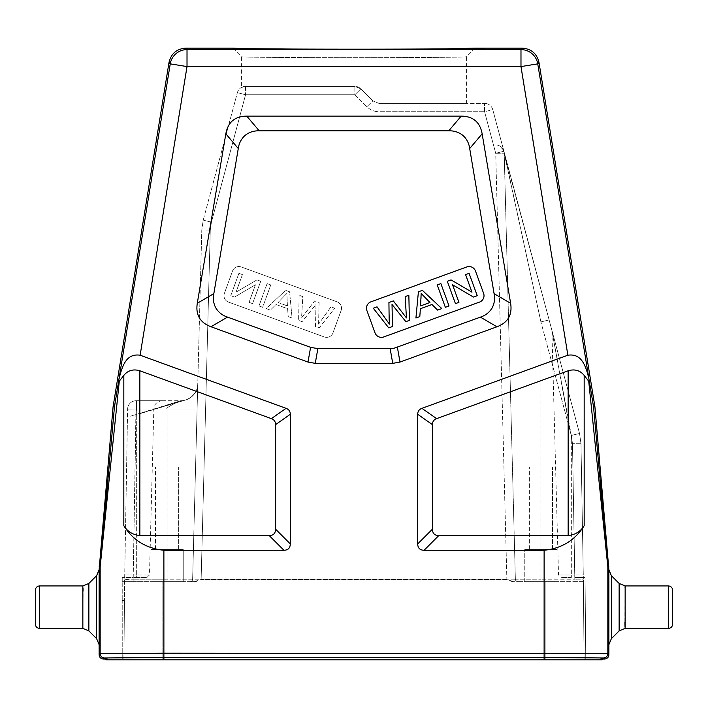 <?xml version="1.0" encoding="UTF-8"?>
<svg xmlns="http://www.w3.org/2000/svg" width="708" height="708" viewBox="0 0 708 708"><rect width="100%" height="100%" fill="white"/><g stroke="black" fill="none" stroke-linecap="round" stroke-linejoin="round"><path stroke-width="0.53" stroke-dasharray="3.54 2.66" d="M432.438 529.168L417.72 543.886C417.782 548.072 419.906 550.196 424.092 550.258L544.116 550.258C561.603 548.505 574.949 540.328 584.171 525.734C580.489 531.575 575.153 534.85 568.152 535.54L438.81 535.54C434.615 535.487 432.491 533.363 432.438 529.168L432.438 424.632C432.438 421.649 433.836 419.658 436.632 418.64L568.152 370.771L568.152 535.54M417.72 543.886L417.72 414.322L432.438 424.632M538.983 62.41L537.753 63.862L520.982 66.579L567.869 355.212L421.915 408.339C419.118 409.357 417.72 411.348 417.72 414.322M139.848 535.54L139.848 370.771L271.368 418.64C274.164 419.658 275.562 421.649 275.562 424.632L275.562 529.168C275.509 533.363 273.385 535.487 269.19 535.54L139.848 535.54C132.847 534.85 127.511 531.575 123.829 525.734C133.051 540.328 146.397 548.505 163.884 550.258L283.908 550.258C288.094 550.196 290.218 548.072 290.28 543.886L290.28 414.322C290.28 411.348 288.882 409.357 286.085 408.339L140.131 355.212L187.018 66.579L170.247 63.862A16.992 16.992 139.6 0 1 187.018 49.595L187.018 66.579L520.982 66.579L520.982 49.595A16.992 16.992 -139.6 0 1 537.753 63.862L589.49 382.391L584.171 375.382C580.056 370.373 574.719 368.841 568.152 370.771M510.627 303.298C512.442 314.839 507.884 322.662 496.945 326.777L400.002 362.062L392.736 363.346L315.264 363.346L307.998 362.062L210.975 326.751C200.045 322.636 195.479 314.803 197.293 303.263L225.834 133.821C227.932 122.148 234.914 116.245 246.773 116.112L461.2 116.112C473.068 116.245 480.051 122.148 482.148 133.83L510.627 303.298L494.087 293.661C495.131 298.811 494.432 303.652 491.998 308.166C489.272 312.511 485.405 315.502 480.405 317.14L393.825 348.309L317.857 348.628L310.6 347.345L227.525 317.113C222.524 315.476 218.657 312.485 215.922 308.139C213.489 303.617 212.798 298.785 213.843 293.625L238.277 148.538C238.985 143.255 241.26 138.874 245.11 135.378C249.189 132.166 253.898 130.644 259.225 130.83L448.748 130.83C454.076 130.644 458.784 132.166 462.864 135.378C466.714 138.874 468.997 143.264 469.696 148.547L494.087 293.661M341.106 310.538A6.797 6.797 0 0 0 337.043 301.82L241.233 266.951A6.797 6.797 0 0 0 232.525 271.014L224.392 293.369A6.797 6.797 0 0 0 228.454 302.077L324.255 336.946A6.797 6.797 0 0 0 332.964 332.884L341.106 310.538L332.964 332.884A6.797 6.797 0 0 1 324.255 336.946L228.454 302.077A6.797 6.797 0 0 1 224.392 293.369L232.525 271.014A6.797 6.797 0 0 1 241.233 266.951L337.043 301.82A6.797 6.797 0 0 1 341.106 310.538M249.057 302.351L252.57 303.626L260.703 281.271L256.951 279.908L236.029 292.165L242.419 274.615L238.915 273.341L230.773 295.696L234.534 297.059L255.455 284.784L249.057 302.351L255.455 284.784L234.534 297.059L230.773 295.696L238.915 273.341L242.419 274.615L236.029 292.165L256.951 279.908L260.703 281.271L252.57 303.626L249.057 302.351M258.978 305.962L262.65 307.29L270.783 284.943L267.12 283.607L258.978 305.962L267.12 283.607L270.783 284.943L262.65 307.29L258.978 305.962M288.191 316.591L292.077 318.007L289.59 291.784L285.643 290.351L266.19 308.582L270.359 310.104L276.049 304.502L287.616 308.715L288.191 316.591L287.616 308.715L276.049 304.502L270.359 310.104L266.19 308.582L285.643 290.351L289.59 291.784L292.077 318.007L288.191 316.591M318.591 324.114L319.078 302.52L314.662 300.909L301.546 317.91L302.829 296.608L299.148 295.263L298.599 320.379L302.13 321.662L315.98 304.449L315.502 326.53L319.237 327.892L334.716 308.21L330.963 306.847L318.591 324.114L330.963 306.847L334.716 308.21L319.237 327.892L315.502 326.53L315.98 304.449L302.13 321.662L298.599 320.379L299.148 295.263L302.829 296.608L301.546 317.91L314.662 300.909L319.078 302.52L318.591 324.114M287.43 305.918L286.846 293.448L278.058 302.511L287.43 305.918L278.058 302.511L286.846 293.448L287.43 305.918M608.88 566.772L607.836 566.816L607.836 653.714L544.116 653.201L100.164 653.714A4.248 4.248 -135 0 0 104.412 657.962L103.368 659.006M139.848 370.771C133.281 368.841 127.944 370.373 123.829 375.382L119.298 381.161L100.164 566.816L99.12 566.772M608.845 566.028L607.809 566.073A8.496 8.496 -92.5 0 1 607.836 566.816L588.702 381.161M602.083 659.006L601.039 657.962L544.116 657.475L163.884 657.475L106.961 657.962L105.917 659.006M119.298 381.161L118.457 382.541L114.448 406.843L100.191 566.073A8.496 8.496 -87.5 0 0 100.164 566.816L100.164 653.714L99.12 654.758M114.448 406.843L113.094 406.675M118.51 382.391L119.121 378.612C122.369 365.151 126.652 353.248 140.131 355.212M567.869 355.212C581.348 353.248 585.631 365.151 588.879 378.612M607.809 566.073L593.552 406.843L594.906 406.675M593.552 406.843L589.49 382.391M483.608 293.369L475.475 271.014A6.797 6.797 0 0 0 466.767 266.951L370.957 301.82A6.797 6.797 0 0 0 366.894 310.538L375.036 332.884A6.797 6.797 0 0 0 383.745 336.946L479.546 302.077A6.797 6.797 0 0 0 483.608 293.369M419.809 316.591L415.923 318.007L418.41 291.784L422.357 290.351L441.81 308.582L437.641 310.104L431.951 304.502L420.384 308.715L419.809 316.591M449.022 305.962L445.35 307.29L437.217 284.943L440.88 283.607L449.022 305.962M458.943 302.351L455.43 303.626L447.297 281.271L451.049 279.908L471.97 292.165L465.581 274.615L469.085 273.341L477.227 295.696L473.466 297.059L452.545 284.784L458.943 302.351M389.409 324.114L388.922 302.52L393.338 300.909L406.454 317.91L405.171 296.608L408.852 295.263L409.401 320.379L405.87 321.662L392.02 304.449L392.498 326.53L388.763 327.892L373.284 308.21L377.037 306.847L389.409 324.114M421.216 298.254L420.57 305.918L429.942 302.511L421.154 293.448L421.216 298.254M232.932 48.153L241.437 56.658C233.844 58.003 474.139 58.003 466.572 56.64L466.563 56.658C474.156 58.003 233.861 58.003 241.428 56.64L241.428 87.456L245.57 86.376L354.867 86.376L245.57 86.376L241.428 87.456M475.068 48.153L466.572 56.64L466.572 103.368L378.895 103.368L466.572 103.368M242.508 48.56L251.42 48.702M295.501 49.073L317.706 49.153M375.134 49.188L387.126 49.162M388.258 49.162L401.578 49.117M426.366 48.994L447.014 48.817M237.366 92.677L245.57 94.722L354.867 94.722L366.877 106.74C370.213 109.979 374.213 111.643 378.895 111.714L378.895 103.368L378.895 111.714L484.573 111.714L492.777 109.669L503.919 151.238L492.777 109.669A8.496 8.496 0 0 0 484.573 103.368A8.496 8.496 0 0 1 492.777 109.669L484.573 111.714L495.715 153.291L504.202 153.22L495.715 153.291L506.866 579.188L515.362 579.215L504.202 153.22A8.496 8.496 0 0 0 503.919 151.238A8.496 8.496 0 0 1 504.202 153.22L515.362 579.215L506.866 579.188L495.715 153.291L484.573 111.714L484.573 103.368L484.573 111.714L378.895 111.714C374.213 111.643 370.213 109.979 366.877 106.74L354.867 94.722L360.868 88.863L354.867 94.722L354.867 86.376A8.496 8.496 0 0 1 360.868 88.863L372.886 100.881L378.895 103.368L372.886 100.881L360.868 88.863L372.886 100.881L378.895 103.368L484.573 103.368L378.895 103.368L372.886 100.881L366.877 106.74L372.886 100.881L360.868 88.863L354.867 86.376L360.868 88.863A8.496 8.496 0 0 0 354.867 86.376L245.57 86.376A8.496 8.496 0 0 0 237.366 92.677L203.223 220.117L201.789 230.003L192.638 579.215A2.549 2.549 0 0 1 190.089 581.693L124.608 581.693L194.134 581.693L201.125 579.498L506.875 579.498L513.866 581.693L506.875 579.498L201.125 579.498L194.134 581.693L124.608 581.693L190.089 581.693A2.549 2.549 0 0 0 192.638 579.215L201.789 230.003L203.223 220.117L237.366 92.677A8.496 8.496 0 0 1 245.57 86.376L354.867 86.376L354.867 94.722L245.57 94.722L237.366 92.677A8.496 8.496 0 0 1 245.57 86.376L245.57 94.722L245.57 86.376M197.098 409.003L192.638 579.215L197.744 384.179L197.098 409.003L167.088 409.003C164.167 408.02 182.292 399.808 180.761 400.728L136.113 400.728L180.761 400.728A16.992 16.992 0 0 0 197.744 384.179A16.992 16.992 0 0 1 180.761 400.728C182.283 399.816 164.159 408.029 167.088 409.003L197.098 409.003M503.919 151.238A8.496 8.496 0 0 1 504.202 153.22A8.496 8.496 -15 0 0 503.919 151.238L495.715 153.291L503.919 151.238L579.542 433.482L503.919 151.238A8.496 8.496 0 0 1 504.202 153.22L515.362 579.215A2.549 2.549 0 0 0 517.911 581.693A2.549 2.549 0 0 1 515.362 579.215L540.912 579.215L515.362 579.215A2.549 2.549 90 0 0 517.911 581.693L545.16 581.693L517.911 581.693A2.549 2.549 0 0 1 515.362 579.215L504.202 153.22L540.912 321.91L503.981 151.503M183.23 581.693L150.946 581.693L183.23 581.693L150.946 581.693L183.23 581.693L183.23 549.408L150.946 549.408L183.23 549.408L150.946 549.408L183.23 549.408L183.23 581.693M583.392 581.693L540.912 581.693L583.392 581.693C583.374 579.348 583.374 579.348 583.392 581.693C583.374 579.348 583.374 579.348 583.392 581.693L584.073 659.856L583.392 581.693L574.852 581.693L574.852 579.215L583.348 579.188L580.985 443.73L579.542 433.482L571.329 435.429L552.222 332.495L572.489 443.659L571.329 435.429L579.542 433.482L580.985 443.73L583.348 579.188L574.852 579.215L572.489 443.659L574.852 581.693L583.392 581.693M557.054 581.693L524.77 581.693L557.054 581.693L524.77 581.693L557.054 581.693L557.054 549.408L524.77 549.408L557.054 549.408L524.77 549.408L557.054 549.408L557.054 581.693M524.77 581.693L524.77 549.408L524.77 581.693M552.47 549.408L529.354 549.408L552.47 549.408L529.354 549.408L552.47 549.408L552.47 466.997L529.354 466.997L552.47 466.997L529.354 466.997L552.47 466.997L552.47 549.408M178.646 549.408L155.53 549.408L178.646 549.408L155.53 549.408L178.646 549.408L178.646 466.997L155.53 466.997L178.646 466.997L155.53 466.997L178.646 466.997L178.646 549.408M150.946 581.693L150.946 549.408L150.946 581.693M529.354 549.408L529.354 466.997L529.354 549.408M155.53 549.408L155.53 466.997L155.53 549.408M124.608 581.693C124.626 579.348 124.626 579.348 124.608 581.693C124.626 579.348 124.626 579.348 124.608 581.693L123.927 659.856L584.073 659.856L583.551 600.384L585.25 600.384L585.056 577.445L585.25 600.384L585.056 577.445L585.25 600.384L583.551 600.384L584.073 659.856L585.773 659.856L545.16 659.856L545.16 581.693L545.16 659.856L123.927 659.856L124.608 581.693M122.227 577.445L122.227 600.384L122.227 577.445L133.219 577.445L133.219 574.967L136.671 574.967L124.723 574.94L133.219 574.967L136.113 409.003L133.148 579.215L136.113 409.003L167.088 409.003L167.088 581.693L167.088 579.215L133.148 579.215L506.866 579.188L201.134 579.188L210.276 230.073L211.427 222.17L245.57 94.722L211.427 222.17L210.276 230.073L201.134 579.188L167.088 579.215L167.088 409.003L136.113 409.003L136.671 409.003L136.671 400.728L162.318 400.728L136.671 400.728L136.671 409.003L136.113 409.003L136.113 400.728A8.496 8.496 0 0 0 127.617 409.074A8.496 8.496 0 0 1 136.113 400.728A8.496 8.496 0 0 0 127.617 409.074L124.652 579.188L127.617 409.074L136.113 409.003L136.113 400.728L136.671 400.728L136.113 400.728L136.113 409.003L127.617 409.074A8.496 8.496 0 0 1 136.113 400.728L133.219 577.445L136.671 577.445L122.98 577.445M124.652 579.188L133.148 579.215L124.626 579.498M192.638 579.215A2.549 2.549 0 0 1 190.089 581.693A2.549 2.549 -90 0 0 192.638 579.215A2.549 2.549 0 0 1 190.089 581.693A2.549 2.549 -90 0 0 192.638 579.215L191.682 581.144M583.277 574.94L580.985 443.73L583.277 574.94L574.781 574.967L583.277 574.94M571.329 577.445L561.072 577.445L571.329 577.445L571.329 574.967L574.781 574.967L574.781 577.445L583.321 577.445L574.781 577.445L572.489 443.659L574.781 574.967L571.329 574.967L571.329 435.429L571.329 574.967L558.524 574.967L571.329 574.967L571.329 577.445M136.671 577.445L146.928 577.445L136.671 577.445L136.671 574.967L136.671 577.445M579.542 433.482L580.985 443.73L579.542 433.482L571.338 435.455L572.489 443.659L571.338 435.455L540.912 321.91L571.338 435.455L579.542 433.482L551.877 330.229L558.524 574.967L561.072 577.445M500.37 146.335L503.919 151.264L549.116 319.936L540.912 321.91L549.116 319.936L503.061 149.184C501.282 146.388 498.777 144.981 495.547 144.945M124.449 600.384L123.927 659.856L122.227 659.856L122.227 600.384L124.449 600.384L123.927 659.856L122.227 659.856L122.227 600.384L124.449 600.384M602.083 659.856L601.039 659.856L601.039 657.962M105.917 659.856L601.039 659.856M585.773 659.856L585.25 600.384L585.773 659.856M96.633 575.684L96.633 638.678M82.854 628.421L83.066 591.109M82.995 588.153L82.854 585.941M88.863 630.908L88.863 583.454M35.4 590.189L35.4 624.173M611.367 638.678L611.367 575.684M619.137 583.454L619.137 630.908M625.031 587.33L624.916 622.013M625.014 626.624L625.075 627.872M672.6 624.173L672.6 590.189M544.116 550.258L544.116 657.449L163.884 657.449L104.412 657.962M163.884 659.856L163.884 550.258M480.405 317.14L496.945 326.777M469.696 148.547L482.148 133.83M461.2 116.112L448.748 130.83M259.225 130.83L246.773 116.112M225.834 133.821L238.277 148.538M213.843 293.625L197.293 303.263M210.975 326.751L227.525 317.113M310.6 347.345L307.998 362.062M315.264 363.346L317.857 348.628M390.143 348.628L392.736 363.346M400.002 362.062L397.4 347.345M123.829 525.734L123.829 375.382M424.092 550.258L438.81 535.54M269.19 535.54L283.908 550.258M584.171 375.382L584.171 525.734M608.88 654.758L607.836 653.714A4.248 4.248 -45 0 1 603.588 657.962L544.116 657.449L544.116 659.856M604.632 659.006L603.588 657.962M608.88 644.687L608.88 569.675M99.12 569.675L99.12 644.687M100.191 566.073L99.155 566.028M286.085 408.339L271.368 418.64M436.632 418.64L421.915 408.339M185.788 48.144L187.018 49.595L520.982 49.595L522.212 48.144M169.017 62.41L170.247 63.862L119.121 378.612M210.276 230.073L201.789 230.003L210.276 230.073M211.427 222.17L203.223 220.117L211.427 222.17M122.882 581.693L133.148 581.693L133.148 579.215L133.148 581.693L122.05 581.693M136.671 409.003L136.671 574.967L149.477 574.967L136.671 574.967L136.671 409.003L153.822 409.003L136.671 409.003M580.985 443.73L572.489 443.659L580.985 443.73M540.912 579.215L540.912 581.693L540.912 579.215L574.852 579.215L540.912 579.215L540.912 321.91L540.912 579.215M136.113 409.003L127.617 409.074L136.113 409.003M162.84 581.693L162.84 659.856L162.84 581.693M106.961 659.856L106.961 657.962M516.389 581.188L515.362 579.215A2.549 2.549 0 0 0 517.911 581.693M290.28 543.886L275.562 529.168M275.562 424.632L290.28 414.322M39.648 585.941L39.648 628.421M668.352 628.421L668.352 585.941M190.142 581.693L197.036 581.693L190.142 581.693M192.426 396.091L195.293 392.551L192.426 396.091M196.337 390.524C194.55 393.453 196.682 391.816 190.815 397.392L186.133 399.852L139.972 413.684L180.761 400.728L130.529 416.18L186.151 399.852L190.771 397.418C198.143 390.135 194.098 393.745 196.337 390.524M510.964 581.693L517.858 581.693M583.321 577.445L585.056 577.445M146.928 577.445L149.477 574.967L153.822 409.003L154.76 405.348C154.592 405.445 156.415 401.25 162.318 400.728M136.113 400.728A8.496 8.496 0 0 0 127.617 409.074"/><path stroke-width="1.06" d="M438.81 535.54L424.092 550.258L544.116 550.258C561.603 548.505 574.949 540.328 584.171 525.734C580.489 531.575 575.153 534.85 568.152 535.54L438.81 535.54C434.615 535.487 432.491 533.363 432.438 529.168L432.438 424.632L417.72 414.322C417.72 411.348 419.118 409.357 421.915 408.339L567.869 355.212L520.982 66.579L187.018 66.579L187.018 49.595A16.992 16.992 139.6 0 0 170.247 63.862L169.017 62.41L113.094 406.675L99.12 569.675L96.633 575.684L96.633 638.678L99.12 644.687L99.12 654.758C99.368 657.343 100.784 658.759 103.368 659.006L105.917 659.006L106.961 657.962L163.884 657.475L544.116 657.475L601.039 657.962L602.083 659.006L604.632 659.006C607.216 658.759 608.632 657.343 608.88 654.758L608.88 644.687L611.367 638.678L619.137 630.908L619.137 583.454L611.367 575.684L611.367 638.678M611.367 575.684L608.88 569.675L594.906 406.675L538.983 62.41C536.876 53.56 531.283 48.808 522.212 48.144L475.068 48.153C483.316 49.507 224.71 49.507 232.932 48.144L185.788 48.144C176.717 48.808 171.124 53.56 169.017 62.41M594.906 406.675L593.552 406.843L607.809 566.073L608.845 566.028M99.12 654.758L100.164 653.714L163.884 653.201L607.836 653.714L607.836 566.816L588.702 381.161L589.543 382.541L593.552 406.843M588.702 381.161L584.171 375.382C580.056 370.373 574.719 368.841 568.152 370.771L436.632 418.64C433.836 419.658 432.438 421.649 432.438 424.632M163.884 550.258L283.908 550.258L269.19 535.54L139.848 535.54C132.847 534.85 127.511 531.575 123.829 525.734C133.051 540.328 146.397 548.505 163.884 550.258L163.884 657.449L544.116 657.449L603.588 657.962L604.632 659.006M99.155 566.028L100.191 566.073L114.448 406.843L170.247 63.862L187.018 66.579L140.131 355.212L286.085 408.339C288.882 409.357 290.28 411.348 290.28 414.322L290.28 543.886C290.218 548.072 288.094 550.196 283.908 550.258M417.72 414.322L417.72 543.886L432.438 529.168M424.092 550.258C419.906 550.196 417.782 548.072 417.72 543.886M227.525 317.113L210.975 326.751C200.045 322.636 195.479 314.803 197.293 303.263L213.843 293.625L238.277 148.538C238.985 143.255 241.26 138.874 245.11 135.378C249.189 132.166 253.898 130.644 259.225 130.83L448.748 130.83C454.076 130.644 458.784 132.166 462.864 135.378C466.714 138.874 468.997 143.264 469.696 148.547L494.087 293.661C495.131 298.811 494.432 303.652 491.998 308.166C489.272 312.511 485.405 315.502 480.405 317.14L393.825 348.309L317.857 348.628L310.6 347.345L227.525 317.113C222.524 315.476 218.657 312.485 215.922 308.139C213.489 303.617 212.798 298.785 213.843 293.625M210.975 326.751L307.998 362.062L310.6 347.345M317.857 348.628L315.264 363.346L307.998 362.062M315.264 363.346L392.736 363.346L390.143 348.628M397.4 347.345L400.002 362.062L392.736 363.346M400.002 362.062L496.945 326.777L480.405 317.14M238.277 148.538L225.834 133.821C227.932 122.148 234.914 116.245 246.773 116.112L461.2 116.112C473.068 116.245 480.051 122.148 482.148 133.83L510.627 303.298C512.442 314.839 507.884 322.662 496.945 326.777M225.834 133.821L197.293 303.263M475.475 271.014L483.608 293.369A6.797 6.797 0 0 1 479.546 302.077L383.745 336.946A6.797 6.797 0 0 1 375.036 332.884L366.894 310.538A6.797 6.797 0 0 1 370.957 301.82L466.767 266.951A6.797 6.797 0 0 1 475.475 271.014M445.35 307.29L449.022 305.962L440.88 283.607L437.217 284.943L445.35 307.29M415.923 318.007L419.809 316.591L420.384 308.715L431.951 304.502L437.641 310.104L441.81 308.582L422.357 290.351L418.41 291.784L415.923 318.007M420.57 305.918L421.154 293.448L429.942 302.511L420.57 305.918M455.43 303.626L458.943 302.351L452.545 284.784L473.466 297.059L477.227 295.696L469.085 273.341L465.581 274.615L471.97 292.165L451.049 279.908L447.297 281.271L455.43 303.626M389.152 319.529L389.409 324.114L377.037 306.847L373.284 308.21L388.763 327.892L392.498 326.53L392.02 304.449L405.87 321.662L409.401 320.379L408.852 295.263L405.171 296.608L406.454 317.91L393.338 300.909L388.922 302.52L389.152 319.529M99.12 566.772L100.164 566.816L119.298 381.161L123.829 375.382C127.944 370.373 133.281 368.841 139.848 370.771L139.848 535.54M118.51 382.391L119.298 381.161M113.094 406.675L114.448 406.843M140.131 355.212C126.652 353.248 122.369 365.151 119.121 378.612M290.28 414.322L275.562 424.632C275.562 421.649 274.164 419.658 271.368 418.64L139.848 370.771M232.932 48.153L242.508 48.56M475.068 48.144L447.014 48.817M251.42 48.702L295.501 49.073M317.706 49.153L375.134 49.188M387.126 49.162L388.258 49.162M401.578 49.117L426.366 48.994M589.49 382.391L537.753 63.862A16.992 16.992 -139.6 0 0 520.982 49.595L520.982 66.579L537.753 63.862L538.983 62.41M588.879 378.612C585.631 365.151 581.348 353.248 567.869 355.212M275.562 424.632L275.562 529.168C275.509 533.363 273.385 535.487 269.19 535.54M105.917 659.006L105.917 659.856L106.961 659.856L106.961 657.962M602.083 659.006L602.083 659.856L106.961 659.856M96.633 638.678L88.863 630.908L88.863 583.454L96.633 575.684M82.854 628.421L39.648 628.421A4.248 4.248 0 0 1 35.4 624.173L35.4 590.189A4.248 4.248 0 0 1 39.648 585.941L82.854 585.941L82.854 628.421L88.863 630.908M82.854 585.941L88.863 583.454M83.066 591.109L82.995 588.153M668.352 585.941L668.352 628.421A4.248 4.248 0 0 0 672.6 624.173L672.6 590.189A4.248 4.248 0 0 0 668.352 585.941L625.146 585.941L625.031 587.33M624.916 622.013L625.014 626.624M625.075 627.872L625.146 628.421L619.137 630.908M668.352 628.421L625.146 628.421L625.146 585.941L619.137 583.454M608.88 569.675L608.88 644.687M607.809 566.073A8.496 8.496 87.5 0 1 607.836 566.816L608.88 566.772M603.588 657.962A4.248 4.248 135 0 0 607.836 653.714L608.88 654.758M103.368 659.006L104.412 657.962L163.884 657.449L163.884 659.856M100.191 566.073A8.496 8.496 92.5 0 0 100.164 566.816L100.164 653.714A4.248 4.248 45 0 0 104.412 657.962M99.12 644.687L99.12 569.675M584.171 525.734L584.171 375.382M544.116 659.856L544.116 550.258M246.773 116.112L259.225 130.83M448.748 130.83L461.2 116.112M482.148 133.83L469.696 148.547M494.087 293.661L510.627 303.298M123.829 375.382L123.829 525.734M271.368 418.64L286.085 408.339M522.212 48.144L520.982 49.595L187.018 49.595L185.788 48.144M421.915 408.339L436.632 418.64M568.152 535.54L568.152 370.771M275.562 529.168L290.28 543.886M601.039 659.856L601.039 657.962M39.648 628.421L39.648 585.941"/></g></svg>
